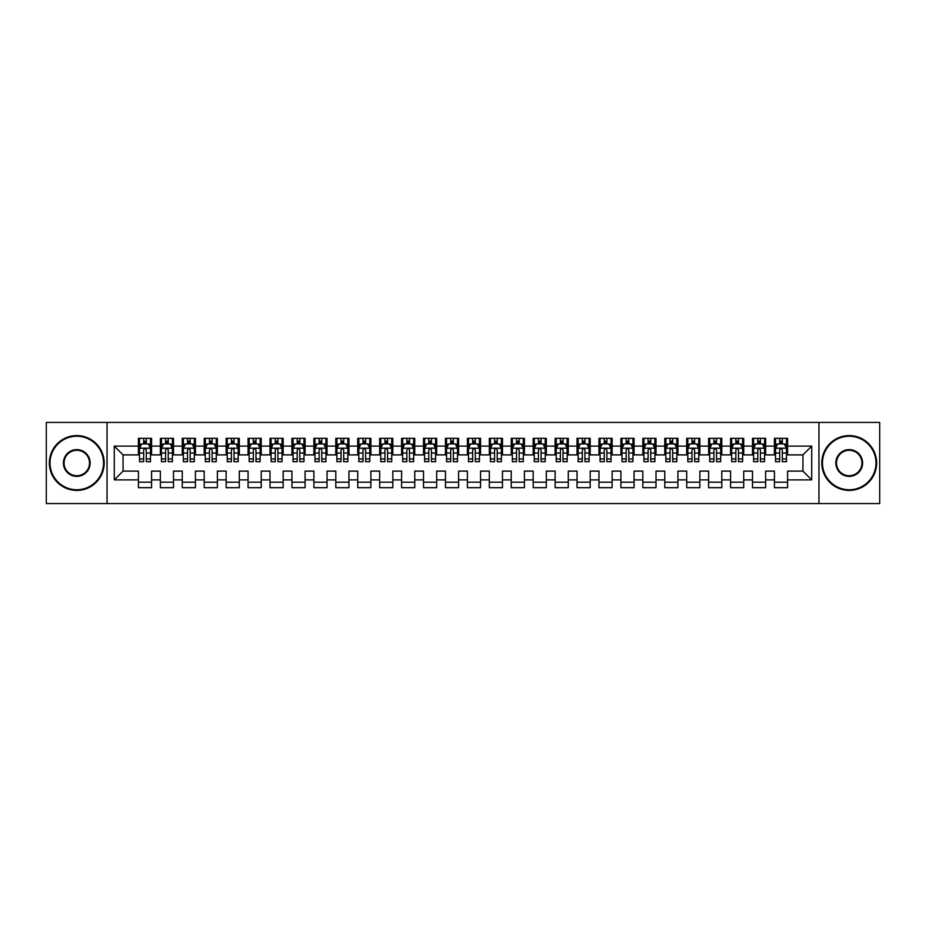 <?xml version="1.0" encoding="UTF-8"?>
<svg xmlns="http://www.w3.org/2000/svg" width="926" height="926" viewBox="0 0 926 926"><rect width="100%" height="100%" fill="white"/><g stroke="black" fill="none" stroke-linecap="round" stroke-linejoin="round"><path stroke-width="1.39" d="M818.954 503.57L879.7 503.57L879.7 422.43L818.954 422.43L818.954 503.57L107.046 503.57L107.046 422.43L46.3 422.43L46.3 503.57L107.046 503.57M818.954 422.43L107.046 422.43M114.292 479.888L114.292 446.112L138.414 446.112L138.414 454.886L123.065 454.886L123.065 471.114L114.292 479.888L138.414 479.888L138.414 487.678L151.575 487.678L151.575 479.888L160.348 479.888L160.348 487.678L173.498 487.678L173.498 479.888L182.272 479.888L182.272 487.678L195.432 487.678L195.432 479.888L204.206 479.888L204.206 487.678L217.367 487.678L217.367 479.888L226.141 479.888L226.141 487.678L239.302 487.678L239.302 479.888L248.075 479.888L248.075 487.678L261.225 487.678L261.225 479.888L269.998 479.888L269.998 487.678L283.159 487.678L283.159 479.888L291.933 479.888L291.933 487.678L305.094 487.678L305.094 479.888L313.868 479.888L313.868 487.678L327.028 487.678L327.028 479.888L335.802 479.888L335.802 487.678L348.952 487.678L348.952 479.888L357.725 479.888L357.725 487.678L370.886 487.678L370.886 479.888L379.66 479.888L379.66 487.678L392.821 487.678L392.821 479.888L401.595 479.888L401.595 487.678L414.755 487.678L414.755 479.888L423.518 479.888L423.518 487.678L436.678 487.678L436.678 479.888L445.452 479.888L445.452 487.678L458.613 487.678L458.613 479.888L467.387 479.888L467.387 487.678L480.548 487.678L480.548 479.888L489.322 479.888L489.322 487.678L502.482 487.678L502.482 479.888L511.245 479.888L511.245 487.678L524.405 487.678L524.405 479.888L533.179 479.888L533.179 487.678L546.34 487.678L546.34 479.888L555.114 479.888L555.114 487.678L568.275 487.678L568.275 479.888L577.048 479.888L577.048 487.678L590.198 487.678L590.198 479.888L598.972 479.888L598.972 487.678L612.132 487.678L612.132 479.888L620.906 479.888L620.906 487.678L634.067 487.678L634.067 479.888L642.841 479.888L642.841 487.678L656.002 487.678L656.002 479.888L664.775 479.888L664.775 487.678L677.925 487.678L677.925 479.888L686.698 479.888L686.698 487.678L699.859 487.678L699.859 479.888L708.633 479.888L708.633 487.678L721.794 487.678L721.794 479.888L730.568 479.888L730.568 487.678L743.728 487.678L743.728 479.888L752.502 479.888L752.502 487.678L765.652 487.678L765.652 479.888L774.425 479.888L774.425 487.678L787.586 487.678L787.586 471.114L802.935 471.114L802.935 454.886L787.586 454.886L787.586 446.112L811.708 446.112L811.708 479.888L787.586 479.888M787.586 446.112L787.586 438.322L774.425 438.322L774.425 446.112L765.652 446.112L765.652 438.322L752.502 438.322L752.502 446.112L743.728 446.112L743.728 438.322L730.568 438.322L730.568 446.112L721.794 446.112L721.794 438.322L708.633 438.322L708.633 446.112L699.859 446.112L699.859 438.322L686.698 438.322L686.698 446.112L677.925 446.112L677.925 438.322L664.775 438.322L664.775 446.112L656.002 446.112L656.002 438.322L642.841 438.322L642.841 446.112L634.067 446.112L634.067 438.322L620.906 438.322L620.906 446.112L612.132 446.112L612.132 438.322L598.972 438.322L598.972 446.112L590.198 446.112L590.198 438.322L577.048 438.322L577.048 446.112L568.275 446.112L568.275 438.322L555.114 438.322L555.114 446.112L546.34 446.112L546.34 438.322L533.179 438.322L533.179 446.112L524.405 446.112L524.405 438.322L511.245 438.322L511.245 446.112L502.482 446.112L502.482 438.322L489.322 438.322L489.322 446.112L480.548 446.112L480.548 438.322L467.387 438.322L467.387 446.112L458.613 446.112L458.613 438.322L445.452 438.322L445.452 446.112L436.678 446.112L436.678 438.322L423.518 438.322L423.518 446.112L414.755 446.112L414.755 438.322L401.595 438.322L401.595 446.112L392.821 446.112L392.821 438.322L379.66 438.322L379.66 446.112L370.886 446.112L370.886 438.322L357.725 438.322L357.725 446.112L348.952 446.112L348.952 438.322L335.802 438.322L335.802 446.112L327.028 446.112L327.028 438.322L313.868 438.322L313.868 446.112L305.094 446.112L305.094 438.322L291.933 438.322L291.933 446.112L283.159 446.112L283.159 438.322L269.998 438.322L269.998 446.112L261.225 446.112L261.225 438.322L248.075 438.322L248.075 446.112L239.302 446.112L239.302 438.322L226.141 438.322L226.141 446.112L217.367 446.112L217.367 438.322L204.206 438.322L204.206 446.112L195.432 446.112L195.432 438.322L182.272 438.322L182.272 446.112L173.498 446.112L173.498 438.322L160.348 438.322L160.348 446.112L151.575 446.112L151.575 438.322L138.414 438.322L138.414 446.112M765.652 479.888L765.652 471.114L774.425 471.114L774.425 479.888M811.708 446.112L802.935 454.886M743.728 479.888L743.728 471.114L752.502 471.114L752.502 479.888M774.425 446.112L774.425 454.886L765.652 454.886L765.652 446.112M721.794 479.888L721.794 471.114L730.568 471.114L730.568 479.888M752.502 446.112L752.502 454.886L743.728 454.886L743.728 446.112M699.859 479.888L699.859 471.114L708.633 471.114L708.633 479.888M730.568 446.112L730.568 454.886L721.794 454.886L721.794 446.112M677.925 479.888L677.925 471.114L686.698 471.114L686.698 479.888M708.633 446.112L708.633 454.886L699.859 454.886L699.859 446.112M656.002 479.888L656.002 471.114L664.775 471.114L664.775 479.888M686.698 446.112L686.698 454.886L677.925 454.886L677.925 446.112M634.067 479.888L634.067 471.114L642.841 471.114L642.841 479.888M664.775 446.112L664.775 454.886L656.002 454.886L656.002 446.112M612.132 479.888L612.132 471.114L620.906 471.114L620.906 479.888M642.841 446.112L642.841 454.886L634.067 454.886L634.067 446.112M590.198 479.888L590.198 471.114L598.972 471.114L598.972 479.888M620.906 446.112L620.906 454.886L612.132 454.886L612.132 446.112M568.275 479.888L568.275 471.114L577.048 471.114L577.048 479.888M598.972 446.112L598.972 454.886L590.198 454.886L590.198 446.112M546.34 479.888L546.34 471.114L555.114 471.114L555.114 479.888M577.048 446.112L577.048 454.886L568.275 454.886L568.275 446.112M524.405 479.888L524.405 471.114L533.179 471.114L533.179 479.888M555.114 446.112L555.114 454.886L546.34 454.886L546.34 446.112M502.482 479.888L502.482 471.114L511.245 471.114L511.245 479.888M533.179 446.112L533.179 454.886L524.405 454.886L524.405 446.112M480.548 479.888L480.548 471.114L489.322 471.114L489.322 479.888M511.245 446.112L511.245 454.886L502.482 454.886L502.482 446.112M458.613 479.888L458.613 471.114L467.387 471.114L467.387 479.888M489.322 446.112L489.322 454.886L480.548 454.886L480.548 446.112M436.678 479.888L436.678 471.114L445.452 471.114L445.452 479.888M467.387 446.112L467.387 454.886L458.613 454.886L458.613 446.112M414.755 479.888L414.755 471.114L423.518 471.114L423.518 479.888M445.452 446.112L445.452 454.886L436.678 454.886L436.678 446.112M392.821 479.888L392.821 471.114L401.595 471.114L401.595 479.888M423.518 446.112L423.518 454.886L414.755 454.886L414.755 446.112M370.886 479.888L370.886 471.114L379.66 471.114L379.66 479.888M401.595 446.112L401.595 454.886L392.821 454.886L392.821 446.112M348.952 479.888L348.952 471.114L357.725 471.114L357.725 479.888M379.66 446.112L379.66 454.886L370.886 454.886L370.886 446.112M327.028 479.888L327.028 471.114L335.802 471.114L335.802 479.888M357.725 446.112L357.725 454.886L348.952 454.886L348.952 446.112M305.094 479.888L305.094 471.114L313.868 471.114L313.868 479.888M335.802 446.112L335.802 454.886L327.028 454.886L327.028 446.112M283.159 479.888L283.159 471.114L291.933 471.114L291.933 479.888M313.868 446.112L313.868 454.886L305.094 454.886L305.094 446.112M261.225 479.888L261.225 471.114L269.998 471.114L269.998 479.888M291.933 446.112L291.933 454.886L283.159 454.886L283.159 446.112M239.302 479.888L239.302 471.114L248.075 471.114L248.075 479.888M269.998 446.112L269.998 454.886L261.225 454.886L261.225 446.112M217.367 479.888L217.367 471.114L226.141 471.114L226.141 479.888M248.075 446.112L248.075 454.886L239.302 454.886L239.302 446.112M195.432 479.888L195.432 471.114L204.206 471.114L204.206 479.888M226.141 446.112L226.141 454.886L217.367 454.886L217.367 446.112M173.498 479.888L173.498 471.114L182.272 471.114L182.272 479.888M204.206 446.112L204.206 454.886L195.432 454.886L195.432 446.112M151.575 479.888L151.575 471.114L160.348 471.114L160.348 479.888M182.272 446.112L182.272 454.886L173.498 454.886L173.498 446.112M123.065 471.114L138.414 471.114L138.414 479.888M160.348 446.112L160.348 454.886L151.575 454.886L151.575 446.112M774.425 443.809L775.525 443.809M786.487 443.809L787.586 443.809M752.502 443.809L753.59 443.809M764.563 443.809L765.652 443.809M730.568 443.809L731.667 443.809M742.629 443.809L743.728 443.809M708.633 443.809L709.733 443.809M720.694 443.809L721.794 443.809M686.698 443.809L687.798 443.809M698.76 443.809L699.859 443.809M664.775 443.809L665.863 443.809M676.837 443.809L677.925 443.809M642.841 443.809L643.94 443.809M654.902 443.809L656.002 443.809M620.906 443.809L622.006 443.809M632.967 443.809L634.067 443.809M598.972 443.809L600.071 443.809M611.033 443.809L612.132 443.809M577.048 443.809L578.137 443.809M589.11 443.809L590.198 443.809M555.114 443.809L556.213 443.809M567.175 443.809L568.275 443.809M533.179 443.809L534.279 443.809M545.24 443.809L546.34 443.809M511.245 443.809L512.344 443.809M523.317 443.809L524.405 443.809M489.322 443.809L490.41 443.809M501.383 443.809L502.482 443.809M467.387 443.809L468.487 443.809M479.448 443.809L480.548 443.809M445.452 443.809L446.552 443.809M457.513 443.809L458.613 443.809M423.518 443.809L424.617 443.809M435.59 443.809L436.678 443.809M401.595 443.809L402.683 443.809M413.656 443.809L414.755 443.809M379.66 443.809L380.76 443.809M391.721 443.809L392.821 443.809M357.725 443.809L358.825 443.809M369.787 443.809L370.886 443.809M335.802 443.809L336.89 443.809M347.863 443.809L348.952 443.809M313.868 443.809L314.967 443.809M325.929 443.809L327.028 443.809M291.933 443.809L293.033 443.809M303.994 443.809L305.094 443.809M269.998 443.809L271.098 443.809M282.06 443.809L283.159 443.809M248.075 443.809L249.163 443.809M260.137 443.809L261.225 443.809M226.141 443.809L227.24 443.809M238.202 443.809L239.302 443.809M204.206 443.809L205.306 443.809M216.267 443.809L217.367 443.809M182.272 443.809L183.371 443.809M194.333 443.809L195.432 443.809M160.348 443.809L161.437 443.809M172.41 443.809L173.498 443.809M138.414 443.809L139.513 443.809M150.475 443.809L151.575 443.809M138.414 482.191L151.575 482.191M160.348 482.191L173.498 482.191M182.272 482.191L195.432 482.191M204.206 482.191L217.367 482.191M226.141 482.191L239.302 482.191M248.075 482.191L261.225 482.191M269.998 482.191L283.159 482.191M291.933 482.191L305.094 482.191M313.868 482.191L327.028 482.191M335.802 482.191L348.952 482.191M357.725 482.191L370.886 482.191M379.66 482.191L392.821 482.191M401.595 482.191L414.755 482.191M423.518 482.191L436.678 482.191M445.452 482.191L458.613 482.191M467.387 482.191L480.548 482.191M489.322 482.191L502.482 482.191M511.245 482.191L524.405 482.191M533.179 482.191L546.34 482.191M555.114 482.191L568.275 482.191M577.048 482.191L590.198 482.191M598.972 482.191L612.132 482.191M620.906 482.191L634.067 482.191M642.841 482.191L656.002 482.191M664.775 482.191L677.925 482.191M686.698 482.191L699.859 482.191M708.633 482.191L721.794 482.191M730.568 482.191L743.728 482.191M752.502 482.191L765.652 482.191M774.425 482.191L787.586 482.191M114.292 446.112L123.065 454.886M802.935 471.114L811.708 479.888M146.308 441.181L143.68 441.181M150.475 458.937L146.308 458.937L146.308 461.68L150.475 461.68L150.475 448.311L148.287 443.924L141.701 443.924L139.513 448.311L139.513 461.68L143.68 461.68L143.68 458.937L139.513 458.937M139.513 448.311L139.513 438.322M150.475 448.311L150.475 438.322M143.68 443.924L143.68 438.322M146.308 438.322L146.308 443.924M146.308 458.937L146.308 449.955C145.428 448.265 144.56 448.265 143.68 449.955L143.68 458.937M146.308 443.809L143.68 443.809M168.243 441.181L165.604 441.181M172.41 458.937L168.243 458.937L168.243 461.68L172.41 461.68L172.41 448.311L170.21 443.924L163.636 443.924L161.437 448.311L161.437 461.68L165.604 461.68L165.604 458.937L161.437 458.937M161.437 448.311L161.437 438.322M172.41 448.311L172.41 438.322M165.604 443.924L165.604 438.322M168.243 438.322L168.243 443.924M168.243 458.937L168.243 449.955C167.363 448.265 166.483 448.265 165.604 449.955L165.604 458.937M168.243 443.809L165.604 443.809M190.166 441.181L187.538 441.181M194.333 458.937L190.166 458.937L190.166 461.68L194.333 461.68L194.333 448.311L192.145 443.924L185.57 443.924L183.371 448.311L183.371 461.68L187.538 461.68L187.538 458.937L183.371 458.937M183.371 448.311L183.371 438.322M194.333 448.311L194.333 438.322M187.538 443.924L187.538 438.322M190.166 438.322L190.166 443.924M190.166 458.937L190.166 449.955C189.298 448.265 188.418 448.265 187.538 449.955L187.538 458.937M190.166 443.809L187.538 443.809M76.789 489.761A26.761 26.761 0 0 0 103.538 463A26.761 26.761 0 0 0 76.789 436.239A26.761 26.761 0 0 0 50.027 463A26.761 26.761 0 0 0 76.789 489.761M76.789 435.59A27.41 27.41 0 0 1 104.198 463A27.41 27.41 0 0 1 76.789 490.41A27.41 27.41 0 0 1 49.367 463A27.41 27.41 0 0 1 76.789 435.59M76.789 476.381A13.381 13.381 0 0 1 63.408 463A13.381 13.381 0 0 1 76.789 449.619A13.381 13.381 0 0 1 90.158 463A13.381 13.381 0 0 1 76.789 476.381M76.789 450.279A12.721 12.721 0 0 0 64.068 463A12.721 12.721 0 0 0 76.789 475.721A12.721 12.721 0 0 0 89.509 463A12.721 12.721 0 0 0 76.789 450.279M849.211 489.761A26.761 26.761 0 0 0 875.973 463A26.761 26.761 0 0 0 849.211 436.239A26.761 26.761 0 0 0 822.462 463A26.761 26.761 0 0 0 849.211 489.761M849.211 435.59A27.41 27.41 0 0 1 876.633 463A27.41 27.41 0 0 1 849.211 490.41A27.41 27.41 0 0 1 821.802 463A27.41 27.41 0 0 1 849.211 435.59M849.211 476.381A13.381 13.381 0 0 1 835.842 463A13.381 13.381 0 0 1 849.211 449.619A13.381 13.381 0 0 1 862.592 463A13.381 13.381 0 0 1 849.211 476.381M849.211 450.279A12.721 12.721 0 0 0 836.491 463A12.721 12.721 0 0 0 849.211 475.721A12.721 12.721 0 0 0 861.932 463A12.721 12.721 0 0 0 849.211 450.279M212.1 441.181L209.473 441.181M216.267 458.937L212.1 458.937L212.1 461.68L216.267 461.68L216.267 448.311L214.08 443.924L207.493 443.924L205.306 448.311L205.306 461.68L209.473 461.68L209.473 458.937L205.306 458.937M205.306 448.311L205.306 438.322M216.267 448.311L216.267 438.322M209.473 443.924L209.473 438.322M212.1 438.322L212.1 443.924M212.1 458.937L212.1 449.955C211.232 448.265 210.352 448.265 209.473 449.955L209.473 458.937M212.1 443.809L209.473 443.809M234.035 441.181L231.407 441.181M238.202 458.937L234.035 458.937L234.035 461.68L238.202 461.68L238.202 448.311L236.003 443.924L229.428 443.924L227.24 448.311L227.24 461.68L231.407 461.68L231.407 458.937L227.24 458.937M227.24 448.311L227.24 438.322M238.202 448.311L238.202 438.322M231.407 443.924L231.407 438.322M234.035 438.322L234.035 443.924M234.035 458.937L234.035 449.955C233.155 448.265 232.276 448.265 231.407 449.955L231.407 458.937M234.035 443.809L231.407 443.809M255.97 441.181L253.33 441.181M260.137 458.937L255.97 458.937L255.97 461.68L260.137 461.68L260.137 448.311L257.937 443.924L251.363 443.924L249.163 448.311L249.163 461.68L253.33 461.68L253.33 458.937L249.163 458.937M249.163 448.311L249.163 438.322M260.137 448.311L260.137 438.322M253.33 443.924L253.33 438.322M255.97 438.322L255.97 443.924M255.97 458.937L255.97 449.955C255.09 448.265 254.21 448.265 253.33 449.955L253.33 458.937M255.97 443.809L253.33 443.809M277.893 441.181L275.265 441.181M282.06 458.937L277.893 458.937L277.893 461.68L282.06 461.68L282.06 448.311L279.872 443.924L273.297 443.924L271.098 448.311L271.098 461.68L275.265 461.68L275.265 458.937L271.098 458.937M271.098 448.311L271.098 438.322M282.06 448.311L282.06 438.322M275.265 443.924L275.265 438.322M277.893 438.322L277.893 443.924M277.893 458.937L277.893 449.955C277.024 448.265 276.145 448.265 275.265 449.955L275.265 458.937M277.893 443.809L275.265 443.809M299.827 441.181L297.2 441.181M303.994 458.937L299.827 458.937L299.827 461.68L303.994 461.68L303.994 448.311L301.807 443.924L295.22 443.924L293.033 448.311L293.033 461.68L297.2 461.68L297.2 458.937L293.033 458.937M293.033 448.311L293.033 438.322M303.994 448.311L303.994 438.322M297.2 443.924L297.2 438.322M299.827 438.322L299.827 443.924M299.827 458.937L299.827 449.955C298.948 448.265 298.079 448.265 297.2 449.955L297.2 458.937M299.827 443.809L297.2 443.809M321.762 441.181L319.134 441.181M325.929 458.937L321.762 458.937L321.762 461.68L325.929 461.68L325.929 448.311L323.73 443.924L317.155 443.924L314.967 448.311L314.967 461.68L319.134 461.68L319.134 458.937L314.967 458.937M314.967 448.311L314.967 438.322M325.929 448.311L325.929 438.322M319.134 443.924L319.134 438.322M321.762 438.322L321.762 443.924M321.762 458.937L321.762 449.955C320.882 448.265 320.002 448.265 319.134 449.955L319.134 458.937M321.762 443.809L319.134 443.809M343.696 441.181L341.057 441.181M347.863 458.937L343.696 458.937L343.696 461.68L347.863 461.68L347.863 448.311L345.664 443.924L339.09 443.924L336.89 448.311L336.89 461.68L341.057 461.68L341.057 458.937L336.89 458.937M336.89 448.311L336.89 438.322M347.863 448.311L347.863 438.322M341.057 443.924L341.057 438.322M343.696 438.322L343.696 443.924M343.696 458.937L343.696 449.955C342.817 448.265 341.937 448.265 341.057 449.955L341.057 458.937M343.696 443.809L341.057 443.809M365.62 441.181L362.992 441.181M369.787 458.937L365.62 458.937L365.62 461.68L369.787 461.68L369.787 448.311L367.599 443.924L361.013 443.924L358.825 448.311L358.825 461.68L362.992 461.68L362.992 458.937L358.825 458.937M358.825 448.311L358.825 438.322M369.787 448.311L369.787 438.322M362.992 443.924L362.992 438.322M365.62 438.322L365.62 443.924M365.62 458.937L365.62 449.955C364.751 448.265 363.872 448.265 362.992 449.955L362.992 458.937M365.62 443.809L362.992 443.809M387.554 441.181L384.927 441.181M391.721 458.937L387.554 458.937L387.554 461.68L391.721 461.68L391.721 448.311L389.533 443.924L382.947 443.924L380.76 448.311L380.76 461.68L384.927 461.68L384.927 458.937L380.76 458.937M380.76 448.311L380.76 438.322M391.721 448.311L391.721 438.322M384.927 443.924L384.927 438.322M387.554 438.322L387.554 443.924M387.554 458.937L387.554 449.955C386.674 448.265 385.806 448.265 384.927 449.955L384.927 458.937M387.554 443.809L384.927 443.809M409.489 441.181L406.85 441.181M413.656 458.937L409.489 458.937L409.489 461.68L413.656 461.68L413.656 448.311L411.457 443.924L404.882 443.924L402.683 448.311L402.683 461.68L406.85 461.68L406.85 458.937L402.683 458.937M402.683 448.311L402.683 438.322M413.656 448.311L413.656 438.322M406.85 443.924L406.85 438.322M409.489 438.322L409.489 443.924M409.489 458.937L409.489 449.955C408.609 448.265 407.729 448.265 406.85 449.955L406.85 458.937M409.489 443.809L406.85 443.809M431.423 441.181L428.784 441.181M435.59 458.937L431.423 458.937L431.423 461.68L435.59 461.68L435.59 448.311L433.391 443.924L426.817 443.924L424.617 448.311L424.617 461.68L428.784 461.68L428.784 458.937L424.617 458.937M424.617 448.311L424.617 438.322M435.59 448.311L435.59 438.322M428.784 443.924L428.784 438.322M431.423 438.322L431.423 443.924M431.423 458.937L431.423 449.955C430.544 448.265 429.664 448.265 428.784 449.955L428.784 458.937M431.423 443.809L428.784 443.809M453.346 441.181L450.719 441.181M457.513 458.937L453.346 458.937L453.346 461.68L457.513 461.68L457.513 448.311L455.326 443.924L448.74 443.924L446.552 448.311L446.552 461.68L450.719 461.68L450.719 458.937L446.552 458.937M446.552 448.311L446.552 438.322M457.513 448.311L457.513 438.322M450.719 443.924L450.719 438.322M453.346 438.322L453.346 443.924M453.346 458.937L453.346 449.955C452.478 448.265 451.599 448.265 450.719 449.955L450.719 458.937M453.346 443.809L450.719 443.809M475.281 441.181L472.654 441.181M479.448 458.937L475.281 458.937L475.281 461.68L479.448 461.68L479.448 448.311L477.26 443.924L470.674 443.924L468.487 448.311L468.487 461.68L472.654 461.68L472.654 458.937L468.487 458.937M468.487 448.311L468.487 438.322M479.448 448.311L479.448 438.322M472.654 443.924L472.654 438.322M475.281 438.322L475.281 443.924M475.281 458.937L475.281 449.955C474.401 448.265 473.533 448.265 472.654 449.955L472.654 458.937M475.281 443.809L472.654 443.809M497.216 441.181L494.577 441.181M501.383 458.937L497.216 458.937L497.216 461.68L501.383 461.68L501.383 448.311L499.183 443.924L492.609 443.924L490.41 448.311L490.41 461.68L494.577 461.68L494.577 458.937L490.41 458.937M490.41 448.311L490.41 438.322M501.383 448.311L501.383 438.322M494.577 443.924L494.577 438.322M497.216 438.322L497.216 443.924M497.216 458.937L497.216 449.955C496.336 448.265 495.456 448.265 494.577 449.955L494.577 458.937M497.216 443.809L494.577 443.809M519.15 441.181L516.511 441.181M523.317 458.937L519.15 458.937L519.15 461.68L523.317 461.68L523.317 448.311L521.118 443.924L514.543 443.924L512.344 448.311L512.344 461.68L516.511 461.68L516.511 458.937L512.344 458.937M512.344 448.311L512.344 438.322M523.317 448.311L523.317 438.322M516.511 443.924L516.511 438.322M519.15 438.322L519.15 443.924M519.15 458.937L519.15 449.955C518.271 448.265 517.391 448.265 516.511 449.955L516.511 458.937M519.15 443.809L516.511 443.809M541.073 441.181L538.446 441.181M545.24 458.937L541.073 458.937L541.073 461.68L545.24 461.68L545.24 448.311L543.053 443.924L536.467 443.924L534.279 448.311L534.279 461.68L538.446 461.68L538.446 458.937L534.279 458.937M534.279 448.311L534.279 438.322M545.24 448.311L545.24 438.322M538.446 443.924L538.446 438.322M541.073 438.322L541.073 443.924M541.073 458.937L541.073 449.955C540.205 448.265 539.326 448.265 538.446 449.955L538.446 458.937M541.073 443.809L538.446 443.809M563.008 441.181L560.38 441.181M567.175 458.937L563.008 458.937L563.008 461.68L567.175 461.68L567.175 448.311L564.987 443.924L558.401 443.924L556.213 448.311L556.213 461.68L560.38 461.68L560.38 458.937L556.213 458.937M556.213 448.311L556.213 438.322M567.175 448.311L567.175 438.322M560.38 443.924L560.38 438.322M563.008 438.322L563.008 443.924M563.008 458.937L563.008 449.955C562.128 448.265 561.26 448.265 560.38 449.955L560.38 458.937M563.008 443.809L560.38 443.809M584.943 441.181L582.304 441.181M589.11 458.937L584.943 458.937L584.943 461.68L589.11 461.68L589.11 448.311L586.91 443.924L580.336 443.924L578.137 448.311L578.137 461.68L582.304 461.68L582.304 458.937L578.137 458.937M578.137 448.311L578.137 438.322M589.11 448.311L589.11 438.322M582.304 443.924L582.304 438.322M584.943 438.322L584.943 443.924M584.943 458.937L584.943 449.955C584.063 448.265 583.183 448.265 582.304 449.955L582.304 458.937M584.943 443.809L582.304 443.809M606.866 441.181L604.238 441.181M611.033 458.937L606.866 458.937L606.866 461.68L611.033 461.68L611.033 448.311L608.845 443.924L602.27 443.924L600.071 448.311L600.071 461.68L604.238 461.68L604.238 458.937L600.071 458.937M600.071 448.311L600.071 438.322M611.033 448.311L611.033 438.322M604.238 443.924L604.238 438.322M606.866 438.322L606.866 443.924M606.866 458.937L606.866 449.955C605.998 448.265 605.118 448.265 604.238 449.955L604.238 458.937M606.866 443.809L604.238 443.809M628.8 441.181L626.173 441.181M632.967 458.937L628.8 458.937L628.8 461.68L632.967 461.68L632.967 448.311L630.78 443.924L624.193 443.924L622.006 448.311L622.006 461.68L626.173 461.68L626.173 458.937L622.006 458.937M622.006 448.311L622.006 438.322M632.967 448.311L632.967 438.322M626.173 443.924L626.173 438.322M628.8 438.322L628.8 443.924M628.8 458.937L628.8 449.955C627.932 448.265 627.052 448.265 626.173 449.955L626.173 458.937M628.8 443.809L626.173 443.809M650.735 441.181L648.107 441.181M654.902 458.937L650.735 458.937L650.735 461.68L654.902 461.68L654.902 448.311L652.703 443.924L646.128 443.924L643.94 448.311L643.94 461.68L648.107 461.68L648.107 458.937L643.94 458.937M643.94 448.311L643.94 438.322M654.902 448.311L654.902 438.322M648.107 443.924L648.107 438.322M650.735 438.322L650.735 443.924M650.735 458.937L650.735 449.955C649.855 448.265 648.976 448.265 648.107 449.955L648.107 458.937M650.735 443.809L648.107 443.809M672.67 441.181L670.03 441.181M676.837 458.937L672.67 458.937L672.67 461.68L676.837 461.68L676.837 448.311L674.637 443.924L668.063 443.924L665.863 448.311L665.863 461.68L670.03 461.68L670.03 458.937L665.863 458.937M665.863 448.311L665.863 438.322M676.837 448.311L676.837 438.322M670.03 443.924L670.03 438.322M672.67 438.322L672.67 443.924M672.67 458.937L672.67 449.955C671.79 448.265 670.91 448.265 670.03 449.955L670.03 458.937M672.67 443.809L670.03 443.809M694.593 441.181L691.965 441.181M698.76 458.937L694.593 458.937L694.593 461.68L698.76 461.68L698.76 448.311L696.572 443.924L689.997 443.924L687.798 448.311L687.798 461.68L691.965 461.68L691.965 458.937L687.798 458.937M687.798 448.311L687.798 438.322M698.76 448.311L698.76 438.322M691.965 443.924L691.965 438.322M694.593 438.322L694.593 443.924M694.593 458.937L694.593 449.955C693.724 448.265 692.845 448.265 691.965 449.955L691.965 458.937M694.593 443.809L691.965 443.809M716.527 441.181L713.9 441.181M720.694 458.937L716.527 458.937L716.527 461.68L720.694 461.68L720.694 448.311L718.507 443.924L711.92 443.924L709.733 448.311L709.733 461.68L713.9 461.68L713.9 458.937L709.733 458.937M709.733 448.311L709.733 438.322M720.694 448.311L720.694 438.322M713.9 443.924L713.9 438.322M716.527 438.322L716.527 443.924M716.527 458.937L716.527 449.955C715.648 448.265 714.779 448.265 713.9 449.955L713.9 458.937M716.527 443.809L713.9 443.809M738.462 441.181L735.834 441.181M742.629 458.937L738.462 458.937L738.462 461.68L742.629 461.68L742.629 448.311L740.43 443.924L733.855 443.924L731.667 448.311L731.667 461.68L735.834 461.68L735.834 458.937L731.667 458.937M731.667 448.311L731.667 438.322M742.629 448.311L742.629 438.322M735.834 443.924L735.834 438.322M738.462 438.322L738.462 443.924M738.462 458.937L738.462 449.955C737.582 448.265 736.702 448.265 735.834 449.955L735.834 458.937M738.462 443.809L735.834 443.809M760.396 441.181L757.757 441.181M764.563 458.937L760.396 458.937L760.396 461.68L764.563 461.68L764.563 448.311L762.364 443.924L755.79 443.924L753.59 448.311L753.59 461.68L757.757 461.68L757.757 458.937L753.59 458.937M753.59 448.311L753.59 438.322M764.563 448.311L764.563 438.322M757.757 443.924L757.757 438.322M760.396 438.322L760.396 443.924M760.396 458.937L760.396 449.955C759.517 448.265 758.637 448.265 757.757 449.955L757.757 458.937M760.396 443.809L757.757 443.809M782.32 441.181L779.692 441.181M786.487 458.937L782.32 458.937L782.32 461.68L786.487 461.68L786.487 448.311L784.299 443.924L777.713 443.924L775.525 448.311L775.525 461.68L779.692 461.68L779.692 458.937L775.525 458.937M775.525 448.311L775.525 438.322M786.487 448.311L786.487 438.322M779.692 443.924L779.692 438.322M782.32 438.322L782.32 443.924M782.32 458.937L782.32 449.955C781.451 448.265 780.572 448.265 779.692 449.955L779.692 458.937M782.32 443.809L779.692 443.809M150.417 448.196L139.56 448.196M139.513 444.179L141.574 444.179M148.415 444.179L150.475 444.179M143.68 453.057L139.513 453.057M150.475 453.057L146.308 453.057M146.308 442.57L143.68 442.57M172.352 448.196L161.494 448.196M161.437 444.179L163.497 444.179M170.349 444.179L172.41 444.179M165.604 453.057L161.437 453.057M172.41 453.057L168.243 453.057M168.243 442.57L165.604 442.57M194.286 448.196L183.429 448.196M183.371 444.179L185.431 444.179M192.272 444.179L194.333 444.179M187.538 453.057L183.371 453.057M194.333 453.057L190.166 453.057M190.166 442.57L187.538 442.57M216.209 448.196L205.364 448.196M205.306 444.179L207.366 444.179M214.207 444.179L216.267 444.179M209.473 453.057L205.306 453.057M216.267 453.057L212.1 453.057M212.1 442.57L209.473 442.57M238.144 448.196L227.287 448.196M227.24 444.179L229.301 444.179M236.142 444.179L238.202 444.179M231.407 453.057L227.24 453.057M238.202 453.057L234.035 453.057M234.035 442.57L231.407 442.57M260.079 448.196L249.221 448.196M249.163 444.179L251.224 444.179M258.076 444.179L260.137 444.179M253.33 453.057L249.163 453.057M260.137 453.057L255.97 453.057M255.97 442.57L253.33 442.57M282.013 448.196L271.156 448.196M271.098 444.179L273.158 444.179M279.999 444.179L282.06 444.179M275.265 453.057L271.098 453.057M282.06 453.057L277.893 453.057M277.893 442.57L275.265 442.57M303.936 448.196L293.091 448.196M293.033 444.179L295.093 444.179M301.934 444.179L303.994 444.179M297.2 453.057L293.033 453.057M303.994 453.057L299.827 453.057M299.827 442.57L297.2 442.57M325.871 448.196L315.014 448.196M314.967 444.179L317.028 444.179M323.868 444.179L325.929 444.179M319.134 453.057L314.967 453.057M325.929 453.057L321.762 453.057M321.762 442.57L319.134 442.57M347.806 448.196L336.948 448.196M336.89 444.179L338.951 444.179M345.803 444.179L347.863 444.179M341.057 453.057L336.89 453.057M347.863 453.057L343.696 453.057M343.696 442.57L341.057 442.57M369.74 448.196L358.883 448.196M358.825 444.179L360.885 444.179M367.726 444.179L369.787 444.179M362.992 453.057L358.825 453.057M369.787 453.057L365.62 453.057M365.62 442.57L362.992 442.57M391.663 448.196L380.806 448.196M380.76 444.179L382.82 444.179M389.661 444.179L391.721 444.179M384.927 453.057L380.76 453.057M391.721 453.057L387.554 453.057M387.554 442.57L384.927 442.57M413.598 448.196L402.741 448.196M402.683 444.179L404.755 444.179M411.595 444.179L413.656 444.179M406.85 453.057L402.683 453.057M413.656 453.057L409.489 453.057M409.489 442.57L406.85 442.57M435.533 448.196L424.675 448.196M424.617 444.179L426.678 444.179M433.518 444.179L435.59 444.179M428.784 453.057L424.617 453.057M435.59 453.057L431.423 453.057M431.423 442.57L428.784 442.57M457.467 448.196L446.61 448.196M446.552 444.179L448.612 444.179M455.453 444.179L457.513 444.179M450.719 453.057L446.552 453.057M457.513 453.057L453.346 453.057M453.346 442.57L450.719 442.57M479.39 448.196L468.533 448.196M468.487 444.179L470.547 444.179M477.388 444.179L479.448 444.179M472.654 453.057L468.487 453.057M479.448 453.057L475.281 453.057M475.281 442.57L472.654 442.57M501.325 448.196L490.467 448.196M490.41 444.179L492.482 444.179M499.322 444.179L501.383 444.179M494.577 453.057L490.41 453.057M501.383 453.057L497.216 453.057M497.216 442.57L494.577 442.57M523.259 448.196L512.402 448.196M512.344 444.179L514.405 444.179M521.245 444.179L523.317 444.179M516.511 453.057L512.344 453.057M523.317 453.057L519.15 453.057M519.15 442.57L516.511 442.57M545.194 448.196L534.337 448.196M534.279 444.179L536.339 444.179M543.18 444.179L545.24 444.179M538.446 453.057L534.279 453.057M545.24 453.057L541.073 453.057M541.073 442.57L538.446 442.57M567.117 448.196L556.26 448.196M556.213 444.179L558.274 444.179M565.115 444.179L567.175 444.179M560.38 453.057L556.213 453.057M567.175 453.057L563.008 453.057M563.008 442.57L560.38 442.57M589.052 448.196L578.194 448.196M578.137 444.179L580.197 444.179M587.049 444.179L589.11 444.179M582.304 453.057L578.137 453.057M589.11 453.057L584.943 453.057M584.943 442.57L582.304 442.57M610.986 448.196L600.129 448.196M600.071 444.179L602.132 444.179M608.972 444.179L611.033 444.179M604.238 453.057L600.071 453.057M611.033 453.057L606.866 453.057M606.866 442.57L604.238 442.57M632.909 448.196L622.064 448.196M622.006 444.179L624.066 444.179M630.907 444.179L632.967 444.179M626.173 453.057L622.006 453.057M632.967 453.057L628.8 453.057M628.8 442.57L626.173 442.57M654.844 448.196L643.987 448.196M643.94 444.179L646.001 444.179M652.842 444.179L654.902 444.179M648.107 453.057L643.94 453.057M654.902 453.057L650.735 453.057M650.735 442.57L648.107 442.57M676.779 448.196L665.921 448.196M665.863 444.179L667.924 444.179M674.776 444.179L676.837 444.179M670.03 453.057L665.863 453.057M676.837 453.057L672.67 453.057M672.67 442.57L670.03 442.57M698.713 448.196L687.856 448.196M687.798 444.179L689.858 444.179M696.699 444.179L698.76 444.179M691.965 453.057L687.798 453.057M698.76 453.057L694.593 453.057M694.593 442.57L691.965 442.57M720.636 448.196L709.791 448.196M709.733 444.179L711.793 444.179M718.634 444.179L720.694 444.179M713.9 453.057L709.733 453.057M720.694 453.057L716.527 453.057M716.527 442.57L713.9 442.57M742.571 448.196L731.714 448.196M731.667 444.179L733.728 444.179M740.568 444.179L742.629 444.179M735.834 453.057L731.667 453.057M742.629 453.057L738.462 453.057M738.462 442.57L735.834 442.57M764.506 448.196L753.648 448.196M753.59 444.179L755.651 444.179M762.503 444.179L764.563 444.179M757.757 453.057L753.59 453.057M764.563 453.057L760.396 453.057M760.396 442.57L757.757 442.57M786.44 448.196L775.583 448.196M775.525 444.179L777.585 444.179M784.426 444.179L786.487 444.179M779.692 453.057L775.525 453.057M786.487 453.057L782.32 453.057M782.32 442.57L779.692 442.57"/></g></svg>
